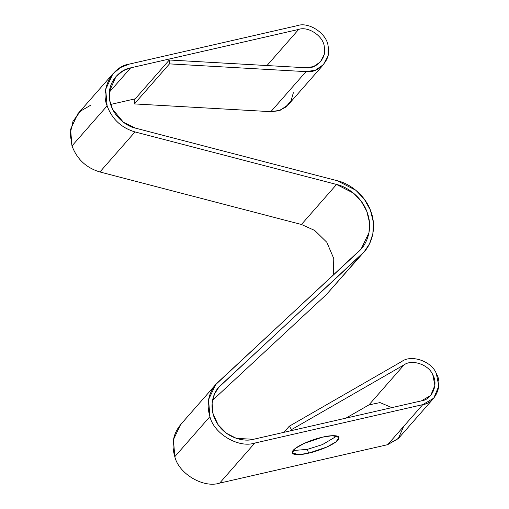 <?xml version="1.0" encoding="UTF-8"?>
<svg xmlns="http://www.w3.org/2000/svg" width="509" height="509" viewBox="0 0 509 509"><rect width="100%" height="100%" fill="white"/><g stroke="black" fill="none" stroke-linecap="round" stroke-linejoin="round"><path stroke-width="0.76" d="M215.695 384.588L180.587 424.627L173.454 439.611L174.791 456.694L209.899 416.655L174.791 456.694C178.869 473.911 203.549 488.443 219.665 483.117L254.774 443.078C238.657 448.41 213.977 433.878 209.899 416.655L208.563 399.578L215.695 384.588L361.11 249.047L368.987 232.658L369.407 222.051L366.715 211.114L361.135 201.138L353.52 193.153L336.551 184.455L135.012 131.933C121.365 127.829 112.063 119.138 107.113 105.866L72.004 145.898C76.954 159.177 86.256 167.868 99.904 171.972L135.012 131.933L99.904 171.972C86.256 167.868 76.954 159.177 72.004 145.898L107.113 105.866L105.687 89.317L112.915 73.799L120.639 67.487L129.426 64.064L297.415 25.622C309.014 21.486 327.236 33.829 328.159 46.453L327.981 55.786L323.463 64.611L315.268 70.255L305.992 71.635L270.877 111.668L280.16 110.294L288.355 104.65L323.463 64.611M403.656 426.421L398.292 438.593L387.648 444.675L398.662 438.185L433.77 398.146L422.763 404.636L387.648 444.675L219.665 483.117C203.549 488.443 178.869 473.911 174.791 456.694C170.878 443.18 173.524 431.753 182.731 422.419M293.369 92.702L291.142 100.547L285.873 107.03L278.582 110.822L270.877 111.668L134.376 103.912L134.198 100.038L169.306 59.998L134.198 100.038L134.376 103.912L169.484 63.88L169.306 59.998L305.814 67.754L313.544 66.609L320.377 61.907L324.138 54.552L324.29 46.771C323.52 36.254 308.333 25.965 298.668 29.414L130.679 67.856L109.34 92.193L130.679 67.856L123.223 70.694L116.001 76.503L109.422 91.397L109.696 100.458L112.553 109.206L123.426 122.281L135.648 128.179L337.187 180.701L355.855 190.271L364.228 199.051L370.367 210.032L373.326 222.064L372.868 233.726L369.509 243.83L364.196 251.758L218.787 387.298L214.467 394.036L212.107 403.204L213.112 414.078L218.196 424.843L226.6 433.363L236.399 438.376L253.52 439.286L421.509 400.844L430.684 395.436L434.871 385.383L432.854 375.025C429.176 364.832 412.118 358.807 404.07 364.858L291.542 429.602L290.461 430.837L291.542 429.602L289.309 426.192L401.836 361.447C411.495 354.188 431.969 361.422 436.372 373.657L438.796 386.076L433.77 398.146M301.443 224.488L314.715 230.45L326.829 242.29L333.777 258.578L333.357 275.07L333.777 258.578L326.829 242.29L314.715 230.45L301.443 224.488L99.904 171.972L301.443 224.488L336.551 184.455L301.443 224.488M112.915 73.799L77.801 113.831L70.579 129.35L72.004 145.898L70.172 133.772L72.997 121.288L80.53 111.096L90.965 105.058M326.466 294.488L212.488 400.379L326.466 294.488L361.581 254.455C370.552 246.801 377.239 229.826 371.284 212.565C365.786 195.202 349.607 183.463 337.187 180.701L135.648 128.179C126.009 126.391 110.612 114.799 109.314 97.518C107.768 80.237 121.307 69.249 130.679 67.856L298.668 29.414L266.977 65.546L298.668 29.414C308.333 25.965 323.52 36.254 324.29 46.771C327.402 57.091 316.452 69.529 305.814 67.754L169.306 59.998L169.484 63.88L134.376 103.912L270.877 111.668L305.992 71.635L169.484 63.88L305.992 71.635C318.755 73.767 331.9 58.84 328.159 46.453C327.236 33.829 309.014 21.486 297.415 25.622L129.426 64.064C112.304 66.342 100.031 89.329 107.113 105.866C112.063 119.138 121.365 127.829 135.012 131.933L336.551 184.455C347.844 186.962 362.554 197.638 367.555 213.417C372.963 229.114 366.881 244.543 358.724 251.497L217.839 382.386C208.639 391.714 205.992 403.141 209.899 416.655C213.977 433.878 238.657 448.41 254.774 443.078L219.665 483.117L387.648 444.675L422.763 404.636L254.774 443.078L422.763 404.636C435.271 403.255 443.339 384.893 436.372 373.657C431.969 361.422 411.495 354.188 401.836 361.447L289.309 426.192L283.927 432.332L289.309 426.192L291.542 429.602L404.07 364.858L368.961 404.89L345.935 418.137L368.961 404.89L380.019 402.594L391.898 407.62L380.019 402.594L368.961 404.89L404.07 364.858C412.118 358.807 429.176 364.832 432.854 375.025C438.656 384.39 431.931 399.692 421.509 400.844L253.52 439.286C244.606 442.079 226.219 438.395 216.917 422.89C207.411 407.486 213.513 390.976 220.69 385.338L361.581 254.455L326.466 294.488L364.196 251.758M308.594 453.163L326.867 447.023L336.061 441.806L339.013 437.416L332.434 435.679L322.636 437.148L304.357 443.294L295.163 448.505L292.211 452.895L298.796 454.639L308.594 453.163L307.341 449.377L293.006 450.529L307.341 449.377L308.594 453.163C301.761 454.982 288.323 456.14 293.216 450.28C298.719 444.287 316.369 438.325 322.636 437.148C329.469 435.329 342.907 434.177 338.014 440.031C332.511 446.03 314.861 451.986 308.594 453.163M336.971 435.99L322.458 444.586L307.341 449.377L322.458 444.586L336.971 435.99M135.279 98.803L110.663 104.434L135.279 98.803"/></g></svg>

